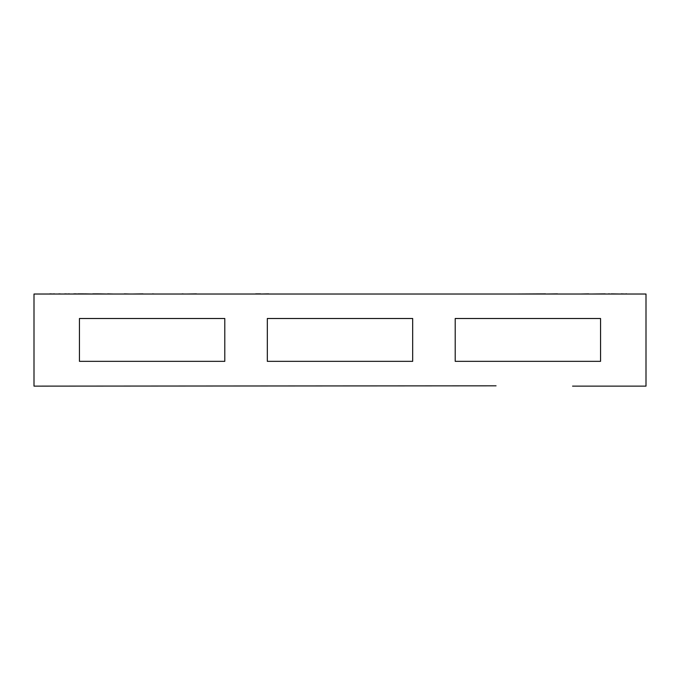 <?xml version="1.0" encoding="UTF-8"?>
<svg xmlns="http://www.w3.org/2000/svg" width="680" height="680" viewBox="0 0 680 680"><rect width="100%" height="100%" fill="white"/><g stroke="black" fill="none" stroke-linecap="round" stroke-linejoin="round"><path stroke-width="1.02" d="M572.56 386.129L646 386.129L646 294.024L34 294.024L34 386.129L496.06 385.824M600.559 318.503L455.209 318.503L455.209 361.344L600.559 361.344L600.559 318.503M224.791 318.503L79.441 318.503L79.441 361.344L224.791 361.344L224.791 318.503M412.675 318.503L267.325 318.503L267.325 361.344L412.675 361.344L412.675 318.503M277.091 294.024L268.617 294.024M268.617 293.87L260.661 294.024M255.654 294.024L248.2 294.024M255.654 293.87L260.661 293.87M279.421 294.024L315.308 294.024M328.363 294.024L320.9 294.024M333.957 294.024L358.657 294.024M361.913 294.024L388.951 294.024M417.375 294.024L392.675 294.024M430.89 294.024L423.436 294.024M434.154 294.024L470.041 294.024M77.698 294.024L76.423 294.024M84.465 294.024L83.776 294.024M99.373 294.024L98.787 294.024M118.235 294.024L124.295 294.024M129.999 294.024L124.295 293.87M132.158 294.024L142.944 293.87M152.558 294.024L145.299 294.024M152.558 293.87L154.522 294.024M166.881 294.024L156.876 294.024M171.981 294.024L170.017 294.024M182.18 294.024L174.921 294.024M182.18 293.87L184.144 294.024M196.427 293.87L186.422 294.024M58.888 294.024L54.374 294.024M58.888 293.87L61.515 294.024M49.878 294.024L47.192 294.024M49.878 293.87L53.652 294.024M54.374 293.87L53.652 293.87M73.797 294.024L69.284 294.024M73.797 293.87L76.423 293.87M64.787 294.024L62.101 294.024M64.787 293.87L68.561 294.024M69.284 293.87L68.561 293.87M77.698 293.87L83.776 293.87M84.465 293.87L92.701 294.024M92.701 293.87L98.787 293.87M99.373 293.87L107.61 294.024M107.61 293.87L113.696 294.024M545.564 294.024L557.456 293.87C562.929 293.87 562.929 293.87 557.456 293.87L557.456 294.024M605.174 294.024L609.085 294.024M605.174 293.87L591.022 294.024M589.985 294.024L588.634 294.024M588.634 293.87L580.244 294.024M611.277 294.024L609.45 294.024M611.277 293.87L621.163 294.024M608.532 293.87L609.45 293.87M621.163 293.87L625.838 294.024M626.594 293.87L625.838 293.87L626.594 294.024M642.056 294.024L626.629 294.024M563.116 294.024L577.906 294.024M545.564 293.87L515.177 294.024"/></g></svg>

